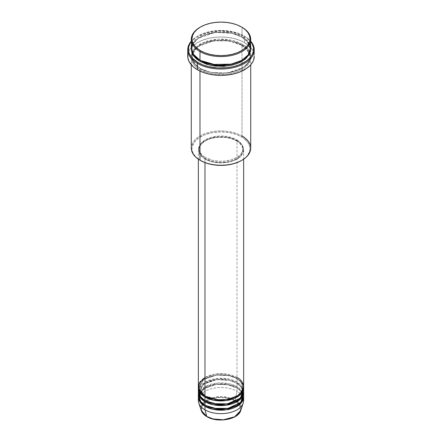 <?xml version="1.0" encoding="UTF-8"?>
<svg xmlns="http://www.w3.org/2000/svg" width="442" height="442" viewBox="0 0 442 442"><rect width="100%" height="100%" fill="white"/><g stroke="black" fill="none" stroke-linecap="round" stroke-linejoin="round"><path stroke-width="0.33" stroke-dasharray="2.21 1.66" d="M228.442 419.044L233.337 417.353L237.172 414.911L239.614 411.933L240.354 409.773L240.354 407.568L238.967 404.375L236.034 401.546L230.166 398.767L224.796 397.656L217.204 397.656L211.834 398.767L207.248 400.734L203.85 403.38L201.928 406.48L201.646 409.773L202.386 411.933L203.85 413.966L207.248 416.613A0.707 0.409 -60 0 1 206.895 416.646A0.707 0.409 120 0 0 207.248 416.613C210.718 419.254 224.387 422.381 234.752 416.613C244.746 410.624 239.326 402.734 234.752 400.734A0.707 0.409 120 0 0 235.238 400.027L239.757 404.021L240.768 410.447A20.133 11.625 0 0 0 235.238 400.027L237.011 391.336A22.647 13.072 180 0 1 243.448 398.85M243.647 400.579A22.647 13.072 0 0 0 237.011 391.336L237.011 387.872A22.647 13.072 180 0 0 212.795 384.927A22.647 13.072 180 0 0 198.375 396.535L203.718 388.667L216.679 384.28L229.216 384.932L237.011 387.872A0.707 0.409 -60 0 1 236.658 387.905A0.707 0.409 -60 0 1 236.514 387.579L228.779 384.695L216.309 384.164L203.723 388.728L199.06 396.535L201.104 401.872L205.243 405.347L201.104 401.872L199.06 396.535L203.723 388.728L216.309 384.164L228.779 384.695L236.514 387.579A0.707 0.409 -60 0 1 237.011 386.711L237.011 383.247A22.647 13.072 180 0 0 212.795 380.302A22.647 13.072 180 0 0 198.375 391.916L203.718 384.043L216.679 379.656L229.216 380.308L237.011 383.247A0.707 0.409 -60 0 1 236.658 383.28A0.707 0.409 -60 0 1 236.514 382.96L228.779 380.07L216.309 379.54L203.723 384.104L199.06 391.916L201.104 397.253L205.243 400.728L201.104 397.253L199.06 391.916L203.723 384.104L216.309 379.54L228.779 380.07L236.514 382.96A0.707 0.409 -60 0 1 237.011 382.092L237.011 378.623A22.647 13.072 180 0 0 212.795 375.683A22.647 13.072 180 0 0 198.375 387.291L203.718 379.418L216.679 375.037L229.216 375.683L237.011 378.623A0.707 0.409 -60 0 1 236.658 378.661A0.707 0.409 -60 0 1 236.514 378.335L228.779 375.446L216.309 374.915L203.723 379.485L199.06 387.291L201.104 392.629L205.243 396.104L201.104 392.629L199.06 387.291L203.723 379.485L216.309 374.915L228.779 375.446L236.514 378.335A0.707 0.409 -60 0 1 237.011 377.468L224.204 373.772L214.409 374.203L204.989 377.468M204.989 395.96A0.707 0.409 -60 0 1 205.342 395.921A0.707 0.409 -60 0 1 205.486 396.247A0.707 0.409 120 0 0 205.342 395.921A0.707 0.409 120 0 0 204.989 395.96M243.647 391.336A22.647 13.072 0 0 0 237.011 382.092L229.768 379.28L218.193 378.363L205.469 381.822L198.712 389.026M204.989 400.579A0.707 0.409 -60 0 1 205.342 400.546A0.707 0.409 -60 0 1 205.486 400.872A0.707 0.409 120 0 0 205.342 400.546A0.707 0.409 120 0 0 204.989 400.579M243.647 395.96A22.647 13.072 0 0 0 237.011 386.711L229.586 383.86L217.696 383.026L204.867 386.783L198.552 394.225M204.989 405.203A0.707 0.409 -60 0 1 205.342 405.17A0.707 0.409 -60 0 1 205.486 405.491A0.707 0.409 120 0 0 205.342 405.17A0.707 0.409 120 0 0 204.989 405.203M250.725 148.064A29.724 17.161 0 0 0 242.017 135.932L241.52 136.799A29.017 16.752 0 0 0 200.48 136.799A29.017 16.752 0 0 0 200.48 160.49L195.408 156.54L192.541 151.91L191.983 148.645L192.126 146.998L194.193 142.23L198.568 138.014L204.878 134.716L212.574 132.611L221 131.893L229.426 132.611L237.122 134.716L243.431 138.014L247.807 142.23L249.874 146.998L250.017 148.645L249.459 151.91L246.592 156.54L241.52 160.49A29.017 16.752 0 0 0 241.52 136.799L242.017 135.932L242.017 45.211A0.707 0.409 -60 0 1 241.663 45.244A0.707 0.409 -60 0 1 241.52 44.918L231.288 41.1L214.795 40.399L198.154 46.438L193.447 51.51L191.983 56.764L194.817 63.985L200.48 68.609A0.707 0.409 -60 0 1 199.983 69.477C192.988 66.416 184.712 54.355 199.983 45.211C215.823 36.393 236.713 41.172 242.017 45.211A29.724 17.161 180 0 1 250.725 57.344A29.724 17.161 180 0 1 232.376 73.195A29.724 17.161 180 0 1 199.983 69.477L199.983 71.074L199.983 69.477A29.724 17.161 180 0 1 191.275 57.344A29.724 17.161 180 0 1 209.624 41.487A29.724 17.161 180 0 1 242.017 45.211L242.017 135.932A29.724 17.161 0 0 0 209.624 132.208A29.724 17.161 0 0 0 191.275 148.064M244.52 36.25L244.017 35.962A32.553 18.796 180 0 1 250.725 41.587L246.166 37.332L239.089 33.625L230.448 31.266L221 30.459L211.552 31.266L202.911 33.625L195.834 37.332L191.275 41.587A32.553 18.796 180 0 1 197.983 35.962A32.553 18.796 180 0 1 244.017 35.962L244.52 36.25A33.261 19.205 0 0 0 244.52 36.25A33.261 19.205 180 0 1 250.725 41.211A33.261 19.205 0 0 0 244.52 36.255L244.52 42.609L244.52 36.25A33.261 19.205 0 0 0 197.48 36.255A33.261 19.205 0 0 0 191.275 41.211A33.261 19.205 180 0 1 244.52 36.25L244.017 35.962M200.48 60.521A0.707 0.409 120 0 0 200.337 60.195A0.707 0.409 120 0 0 199.983 60.234A0.707 0.409 -60 0 1 200.337 60.195A0.707 0.409 -60 0 1 200.48 60.521L194.817 55.896L191.983 48.675L193.447 43.421L198.154 38.349L214.795 32.31L231.288 33.012L241.52 36.83A0.707 0.409 -60 0 1 242.017 35.962L232.901 32.371L218.425 31.001L202.022 34.89L192.242 43.764M250.725 48.095A29.724 17.161 0 0 0 242.017 35.962A0.707 0.409 120 0 0 241.52 36.83L247.183 41.454L250.017 48.675L248.039 54.753L241.763 60.377L248.039 54.753L250.017 48.675L247.183 41.454L241.52 36.83A0.707 0.409 120 0 0 241.663 37.156A0.707 0.409 120 0 0 242.017 37.117L235.011 34.117L226.801 32.421L218.088 32.178L209.624 33.399L202.143 35.99L196.287 39.719L192.557 44.272L191.292 48.675L193.099 43.344L198.143 38.283L215.166 32.426L231.73 33.249L242.017 37.117A0.707 0.409 -60 0 1 241.663 37.156A0.707 0.409 -60 0 1 241.52 36.83L231.288 33.012L214.795 32.31L198.154 38.349L193.447 43.421L191.983 48.675L194.718 55.775L200.237 60.377M191.889 52.72L193.253 62.344L199.983 68.322A0.707 0.409 -60 0 1 200.337 68.289A0.707 0.409 -60 0 1 200.48 68.609L194.817 63.985L191.983 56.764L193.447 51.51L198.154 46.438L214.795 40.399L231.288 41.1L241.52 44.918A0.707 0.409 -60 0 1 242.017 44.051L232.812 40.437L218.182 39.106L201.701 43.134L192.115 52.145M243.647 386.711A22.647 13.072 0 0 0 237.011 377.468A0.707 0.409 120 0 0 236.514 378.335L240.796 381.833L242.94 387.291L241.459 391.861L236.757 396.104L241.459 391.861L242.94 387.291L240.796 381.833L236.514 378.335A0.707 0.409 120 0 0 236.658 378.661A0.707 0.409 120 0 0 237.011 378.623A22.647 13.072 180 0 1 243.625 387.291L241.266 382.032L237.011 378.623L237.011 382.092A22.647 13.072 0 0 0 212.331 379.258A22.647 13.072 0 0 0 198.353 391.336M204.989 159.043L204.989 162.612L204.989 159.043L210.326 161.33L216.58 162.623L223.221 162.811L229.669 161.877L235.365 159.905L239.829 157.065L242.669 153.595L243.647 149.799A22.647 13.072 180 0 1 229.669 161.877A22.647 13.072 180 0 1 204.989 159.043A22.647 13.072 180 0 1 198.353 149.799L198.79 152.346L200.077 154.799L202.171 157.065L204.989 159.043M237.011 140.55A22.647 13.072 180 0 1 243.647 149.799L243.21 147.247L241.923 144.794L239.829 142.534L237.011 140.55L233.58 138.926L229.669 137.716L221 136.722L212.331 137.716L208.42 138.926L204.989 140.55L202.171 142.534L200.077 144.794L198.79 147.247L198.353 149.799A22.647 13.072 180 0 1 212.331 137.716A22.647 13.072 180 0 1 237.011 140.55L237.011 377.468L237.011 140.55M205.486 157.601L205.486 158.755A21.94 12.669 0 0 0 229.398 161.501A21.94 12.669 0 0 0 242.94 149.799A21.94 12.669 0 0 0 236.514 140.843L236.514 139.689A21.94 12.669 180 0 1 242.94 148.645A21.94 12.669 180 0 1 229.398 160.347A21.94 12.669 180 0 1 205.486 157.601L212.602 160.347L218.851 161.247L225.282 161.065L231.343 159.811L236.514 157.601L239.244 155.678L241.271 153.49L242.835 149.882L242.52 146.169L241.271 143.794L237.962 140.606L234.917 138.849L231.343 137.473L225.282 136.219L221 135.976L216.718 136.219L210.657 137.473L207.083 138.849L204.038 140.606L200.729 143.794L199.48 146.169L199.165 149.882L200.005 152.319L202.756 155.678L205.486 157.601A21.94 12.669 180 0 1 199.06 148.645A21.94 12.669 180 0 1 212.602 136.943A21.94 12.669 180 0 1 236.514 139.689L236.514 140.843A21.94 12.669 0 0 0 212.602 138.097A21.94 12.669 0 0 0 199.06 149.799A21.94 12.669 0 0 0 205.486 158.755L205.486 157.601M254.26 56.189A33.261 19.205 0 0 0 244.52 42.609A33.261 19.205 0 0 0 208.27 38.443A33.261 19.205 0 0 0 187.739 56.189M249.758 43.764L242.017 35.962L242.017 27.293L242.017 35.962A29.724 17.161 0 0 0 209.624 32.244A29.724 17.161 0 0 0 191.275 48.095M243.448 389.601L237.011 382.092A0.707 0.409 120 0 0 236.514 382.96L240.796 386.457L242.94 391.916L241.459 396.485L236.757 400.728L241.459 396.485L242.94 391.916L240.796 386.457L236.514 382.96A0.707 0.409 120 0 0 236.658 383.28A0.707 0.409 120 0 0 237.011 383.247L237.011 386.711A0.707 0.409 120 0 0 236.514 387.579L240.796 391.076L242.94 396.535L241.459 401.109L236.757 405.347L241.459 401.109L242.94 396.535L240.796 391.076L236.514 387.579A0.707 0.409 120 0 0 236.658 387.905A0.707 0.409 120 0 0 237.011 387.872A22.647 13.072 180 0 1 243.625 396.535L241.266 391.275L237.011 387.872L237.011 391.336A22.647 13.072 0 0 0 212.331 388.501A22.647 13.072 0 0 0 198.353 400.579M237.011 383.247A22.647 13.072 180 0 1 243.625 391.916L241.266 386.656L237.011 383.247M243.288 393.645L237.011 386.711A22.647 13.072 0 0 0 212.331 383.877A22.647 13.072 0 0 0 198.353 395.96M198.552 398.85A22.647 13.072 180 0 1 213.74 388.198A22.647 13.072 180 0 1 237.011 391.336L235.238 400.027A20.133 11.625 0 0 0 211.563 397.977A20.133 11.625 0 0 0 201.232 410.447L201.226 406.06L204.596 401.507M205.464 400.85L213.834 397.38L223.072 396.684L235.238 400.027A0.707 0.409 -60 0 1 234.752 400.734C231.282 398.087 217.613 394.966 207.248 400.734C197.254 406.717 202.674 414.607 207.248 416.613L213.558 419.044M222.906 419.845L224.796 419.685M200.237 27.15A29.724 17.161 180 0 1 241.763 27.15A29.724 17.161 0 0 0 199.983 27.293M242.017 37.117L245.713 39.719L248.459 42.686L250.15 45.907L250.708 48.675L247.653 41.653L242.017 37.117M187.9 54.305L189.17 50.615L191.668 47.134L197.48 42.609L202.519 40.222L208.27 38.443L214.508 37.355L221 36.984L227.492 37.355L233.73 38.443L239.481 40.222L244.52 42.609L250.332 47.134L252.83 50.615L254.1 54.305M242.017 44.051L235.011 41.051L226.801 39.355L221 39.029L215.199 39.355L206.989 41.051L199.983 44.051L194.784 48.101L192.557 51.206L191.419 54.504L191.419 57.869L191.85 59.537L194.784 64.278L198.022 67.073L202.143 69.455L206.989 71.322L212.37 72.61L221 73.35L229.63 72.61L235.011 71.322L239.857 69.455L245.713 65.72L249.443 61.167L250.581 57.869L250.581 54.504L249.443 51.206L247.216 48.101L242.017 44.051A0.707 0.409 120 0 0 241.52 44.918L247.183 49.548L250.017 56.764L248.553 62.024L243.846 67.09L227.205 73.129L210.712 72.427L200.48 68.609A0.707 0.409 120 0 0 200.337 68.289A0.707 0.409 120 0 0 199.983 68.322C205.287 72.361 226.177 77.14 242.017 68.322C257.288 59.173 249.012 47.117 242.017 44.051M236.514 140.843L239.244 142.76L241.995 146.12L242.835 148.556L242.52 152.269L241.271 154.645L237.962 157.833L234.917 159.59L231.343 160.971L227.37 161.921L221 162.463L214.63 161.921L210.657 160.971L207.083 159.59L204.038 157.833L200.729 154.645L199.48 152.269L199.165 148.556L200.729 144.948L204.038 141.76L207.083 140.009L210.657 138.628L216.718 137.374L225.282 137.374L231.343 138.628L236.514 140.843M237.011 377.468A22.647 13.072 0 0 0 212.331 374.634A22.647 13.072 0 0 0 198.353 386.711M200.48 68.609L210.712 72.427L227.205 73.129L243.846 67.09L248.553 62.024L250.017 56.764L247.183 49.548L241.52 44.918A0.707 0.409 120 0 0 241.663 45.244A0.707 0.409 120 0 0 242.017 45.211C249.012 48.272 257.288 60.333 242.017 69.477C226.177 78.295 205.287 73.516 199.983 69.477A0.707 0.409 120 0 0 200.48 68.609M200.48 160.49L199.983 160.197A29.724 17.161 180 0 1 199.983 135.932A29.724 17.161 180 0 1 242.017 135.932M205.342 395.921C199.359 392.17 198.972 388.667 199.06 387.291C197.801 376.987 224.061 370.446 236.658 378.661C242.686 382.452 243.023 385.96 242.94 387.291C244.199 397.596 217.939 404.137 205.342 395.921M205.342 400.546C199.359 396.789 198.972 393.286 199.06 391.916C197.801 381.612 224.061 375.07 236.658 383.28C242.686 387.076 243.023 390.584 242.94 391.916C244.199 402.22 217.939 408.762 205.342 400.546M200.464 392.22L206.657 387.203L216.425 384.446L227.326 384.7L236.658 387.905C242.686 391.695 243.023 395.203 242.94 396.535C244.199 406.839 217.939 413.381 205.342 405.17C199.359 401.413 198.972 397.911 199.06 396.535L200.071 392.861M200.337 60.195C196.701 58.068 194.226 55.598 192.922 52.797L191.983 48.675C190.403 34.868 225.011 26.338 241.663 37.156C245.277 39.272 247.741 41.719 249.056 44.504L250.017 48.675C251.597 62.482 216.989 71.013 200.337 60.195M241.663 45.244L227.995 40.802L212.265 41.078L199.11 45.996L192.414 53.957L191.983 56.764L192.922 60.886C194.226 63.692 196.701 66.156 200.337 68.289C216.989 79.107 251.597 70.571 250.017 56.764L249.056 52.592L241.663 45.244M243.647 149.799L243.647 159.181M242.94 148.645L242.94 149.799M250.725 57.344L250.725 64.808M191.275 57.344L191.275 64.808M199.06 148.645L199.06 149.799M198.353 149.799L198.353 159.181M197.48 36.255L197.983 35.962"/><path stroke-width="0.66" d="M243.448 398.85A22.647 13.072 180 0 1 243.238 403.06L240.768 410.447L234.652 416.784L223.365 419.784L213.16 418.95L206.762 416.463A0.707 0.409 120 0 0 206.895 416.646A0.707 0.409 -60 0 1 206.762 416.463A20.133 11.625 0 0 0 226.901 419.359A20.133 11.625 0 0 0 240.768 410.447C238.343 419.613 217.331 423.204 206.895 416.646C203.977 414.955 202.093 412.889 201.232 410.447A20.133 11.625 0 0 0 206.762 416.463L204.989 409.828L206.762 416.463L201.232 410.447L198.762 403.06A22.647 13.072 180 0 1 198.552 398.85M204.989 377.468L199.336 382.905L198.58 388.562L204.989 395.96A22.647 13.072 0 0 0 229.669 398.794A22.647 13.072 0 0 0 243.647 386.711L243.647 159.181M243.647 387.872A22.647 13.072 180 0 0 243.625 387.291L239.365 395.524L226.376 400.568L213.171 400.137L204.989 397.115A0.707 0.409 120 0 0 205.486 396.247L205.243 396.104L205.486 396.247A0.707 0.409 -60 0 1 204.989 397.115L200.397 393.303L198.375 387.291A22.647 13.072 180 0 0 198.353 387.872L198.353 391.336A22.647 13.072 0 0 0 204.989 400.579A22.647 13.072 0 0 0 229.669 403.413A22.647 13.072 0 0 0 243.647 391.336L243.647 387.872A22.647 13.072 180 0 1 229.669 399.949A22.647 13.072 180 0 1 204.989 397.115L204.989 400.579L204.989 397.115A22.647 13.072 180 0 1 198.353 387.872M198.712 389.026L199.944 396.148L204.989 400.579L213.58 403.69L227.481 403.866L240.365 398.115L243.448 389.601M243.647 392.49A22.647 13.072 180 0 0 243.625 391.916L239.365 400.143L226.376 405.192L213.171 404.762L204.989 401.739A0.707 0.409 120 0 0 205.486 400.872L205.243 400.728L205.486 400.872A0.707 0.409 -60 0 1 204.989 401.739L200.397 397.922L198.375 391.916A22.647 13.072 180 0 0 198.353 392.49L198.353 395.96A22.647 13.072 0 0 0 204.989 405.203A22.647 13.072 0 0 0 229.669 408.038A22.647 13.072 0 0 0 243.647 395.96L243.647 392.49A22.647 13.072 180 0 1 229.669 404.574A22.647 13.072 180 0 1 204.989 401.739L204.989 405.203L204.989 401.739A22.647 13.072 180 0 1 198.353 392.49M198.552 394.225L200.088 400.977L204.989 405.203L213.795 408.353L228.055 408.386L240.835 402.264L243.288 393.645M243.647 397.115A22.647 13.072 180 0 0 243.625 396.535L239.365 404.767L226.376 409.817L213.171 409.38L204.989 406.358A0.707 0.409 120 0 0 205.486 405.491L205.243 405.347L205.486 405.491A0.707 0.409 -60 0 1 204.989 406.358L200.397 402.546L198.375 396.535A22.647 13.072 180 0 0 198.353 397.115L198.353 400.579A22.647 13.072 0 0 0 204.989 409.828A22.647 13.072 0 0 0 229.669 412.662A22.647 13.072 0 0 0 243.647 400.579L243.647 397.115A22.647 13.072 180 0 1 229.669 409.193A22.647 13.072 180 0 1 204.989 406.358L204.989 409.828L204.989 406.358A22.647 13.072 180 0 1 198.353 397.115M192.242 43.764L191.342 49.233L193.049 53.935L199.983 60.234L199.983 51.565L200.48 50.697A29.017 16.752 180 0 1 200.48 27.006A29.017 16.752 180 0 1 241.52 27.006L237.122 24.923L232.105 23.376L226.663 22.42L221 22.1L215.337 22.42L209.895 23.376L204.878 24.923L200.48 27.006L196.872 29.548L194.193 32.443L192.541 35.587L191.983 38.852L192.541 42.123L194.193 45.261L196.872 48.161L200.48 50.697L204.878 52.78L209.895 54.327L215.337 55.283L221 55.604L226.663 55.283L232.105 54.327L237.122 52.78L241.52 50.697L245.128 48.161L247.807 45.261L249.459 42.123L250.017 38.852L249.459 35.587L247.807 32.443L245.128 29.548L242.017 27.293A29.724 17.161 0 0 0 241.763 27.15A29.724 17.161 180 0 1 242.017 27.293L241.52 27.006A29.017 16.752 180 0 1 241.52 50.697A29.017 16.752 180 0 1 200.48 50.697L199.983 51.565A29.724 17.161 0 0 0 242.017 51.565A29.724 17.161 0 0 0 242.017 27.293L242.017 27.293A29.724 17.161 180 0 1 250.725 39.432A29.724 17.161 180 0 1 232.376 55.283A29.724 17.161 180 0 1 199.983 51.565L199.983 60.234A29.724 17.161 0 0 0 232.376 63.952A29.724 17.161 0 0 0 250.725 48.095L250.725 39.432M242.017 135.932A29.724 17.161 180 0 1 242.017 160.197A29.724 17.161 180 0 1 199.983 160.197L200.48 160.49A29.017 16.752 0 0 0 241.52 160.49L237.122 162.573L232.105 164.12L226.663 165.07L221 165.396L215.337 165.07L209.895 164.12L204.878 162.573L199.983 160.197A29.724 17.161 0 0 0 232.376 163.921A29.724 17.161 0 0 0 250.725 148.064L250.725 64.808M197.48 63.41A33.261 19.205 0 0 0 240.476 65.399A33.261 19.205 0 0 0 250.725 41.211A33.261 19.205 180 0 1 254.26 49.83A33.261 19.205 180 0 1 233.73 67.571A33.261 19.205 180 0 1 197.48 63.41L197.48 69.764A33.261 19.205 0 0 0 233.73 73.93A33.261 19.205 0 0 0 254.26 56.189L253.625 59.935L252.83 61.764L250.332 65.239L246.713 68.372L239.481 72.156L233.73 73.93L227.492 75.024L221 75.389L214.508 75.024L208.27 73.93L202.519 72.156L197.48 69.764L197.48 63.41A33.261 19.205 180 0 1 187.739 49.83A33.261 19.205 180 0 1 191.275 41.211A33.261 19.205 0 0 0 197.48 63.41L197.983 62.543L197.48 63.41M250.725 41.587A32.553 18.796 180 0 1 239.453 64.736A32.553 18.796 180 0 1 197.983 62.543L202.911 64.88L208.541 66.62L217.807 67.957L227.354 67.687L233.459 66.62L239.089 64.88L246.166 61.178L249.708 58.112L252.15 54.709L253.399 51.095L253.399 47.41L252.15 43.797L250.725 41.587M200.48 60.521A0.707 0.409 -60 0 1 199.983 61.388L194.01 56.443L191.292 48.675L191.85 52.604L193.541 55.819L196.287 58.786L199.983 61.388A0.707 0.409 120 0 0 200.48 60.521L217.039 65.272L229.685 64.659L241.763 60.377L229.685 64.659L217.039 65.272L200.237 60.377M192.115 52.145L191.889 52.72M204.989 162.612L204.989 395.96L204.989 162.612M199.983 71.074L199.983 160.197L199.983 71.074M243.238 403.06A22.647 13.072 180 0 1 227.636 413.082A22.647 13.072 180 0 1 204.989 409.828A22.647 13.072 180 0 1 198.762 403.06M213.558 419.044L217.204 419.685L222.906 419.845M224.796 419.685L228.442 419.044M200.48 27.006L199.983 27.293A29.724 17.161 0 0 0 199.983 51.565A29.724 17.161 180 0 1 191.275 39.432A29.724 17.161 180 0 1 200.237 27.15M191.275 39.432L191.275 48.095A29.724 17.161 0 0 0 199.983 60.234L212.066 64.466L231.602 64.129L241.299 60.637L248.023 55.244L250.658 49.217L249.758 43.764M191.275 41.587L189.85 43.797L188.601 47.41L188.601 51.095L189.071 52.918L190.922 56.443L192.292 58.112L197.983 62.543A32.553 18.796 180 0 1 191.275 41.587M250.708 48.675L250.581 50.935L249.443 54.233L245.713 58.786L239.857 62.521L232.376 65.107L223.912 66.333L215.199 66.085L206.989 64.388L199.983 61.388L210.657 65.344L227.89 65.946L237.26 63.62L244.94 59.427L249.515 54.101L250.708 48.675M187.739 49.83L187.739 56.189A33.261 19.205 0 0 0 197.48 69.764L193.342 66.858L189.17 61.764L187.9 58.068L187.9 54.305M254.1 54.305L254.26 49.83M191.275 64.808L191.275 148.064A29.724 17.161 0 0 0 199.983 160.197L199.983 160.197M198.353 159.181L198.353 386.711A22.647 13.072 0 0 0 204.989 395.96C209.027 399.032 224.945 402.673 237.011 395.96C248.647 388.988 242.343 379.8 237.011 377.468M205.486 405.491L218.039 409.088L227.624 408.612L236.757 405.347L227.624 408.612L218.039 409.088L205.486 405.491M205.486 400.872L218.039 404.463L227.624 403.988L236.757 400.728L227.624 403.988L218.039 404.463L205.486 400.872M205.486 396.247L218.039 399.839L227.624 399.364L236.757 396.104L227.624 399.364L218.039 399.839L205.486 396.247M204.596 401.507L205.464 400.85M200.464 392.22L200.071 392.861M242.017 27.293L241.52 27.006M242.017 160.197L241.52 160.49"/></g></svg>
